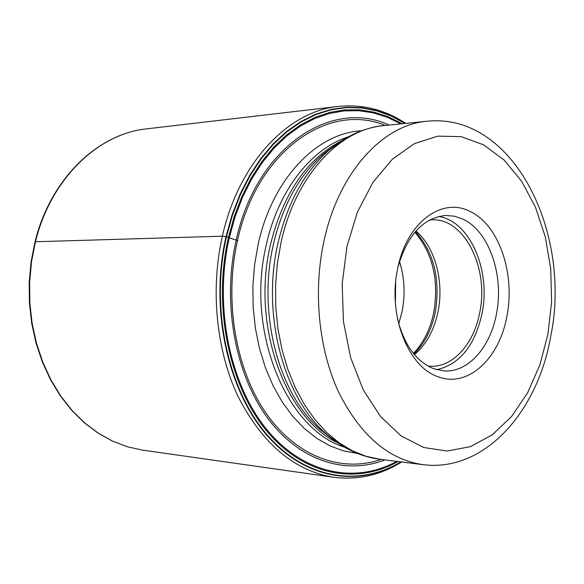 <?xml version="1.0" encoding="UTF-8"?>
<svg xmlns="http://www.w3.org/2000/svg" width="584" height="584" viewBox="0 0 584 584"><rect width="100%" height="100%" fill="white"/><g stroke="black" fill="none" stroke-linecap="round" stroke-linejoin="round"><path stroke-width="0.88" d="M401.077 461.929C358.503 487.866 304.111 479.508 265.406 433.54C226.767 387.718 209.853 306.819 226.008 236.637L232.074 214.854L239.987 194.377L249.602 175.536L260.727 158.614L273.144 143.846L286.635 131.429L300.957 121.501L315.871 114.143L331.15 109.398L346.553 107.266L361.861 107.697L376.87 110.61L391.389 115.902L405.238 123.436M384.922 459.9C345.086 475.486 298.3 460.601 266.486 416.494C234.775 372.431 222.175 301.731 236.199 240.148L237.819 240.893M389.039 125.064C331.245 98.01 256.179 147.248 236.199 240.148L226.468 236.746L232.505 215.043L240.389 194.647L249.952 175.864L261.012 158.994L273.37 144.27L286.788 131.875L301.045 121.939L315.893 114.566L331.099 109.792L346.443 107.609L361.693 107.974L376.651 110.821L391.127 116.026L404.946 123.465M400.785 461.893C358.277 487.538 304.103 478.989 265.603 433.065C227.161 387.287 210.379 306.68 226.468 236.746L222.38 236.191C238.652 162.907 288.08 111.259 338.136 106.441C362.314 103.988 384.863 109.631 405.771 123.377M415.932 231.023L416.071 231.147C435.065 247.025 444.271 281.641 438.022 311.681C434.131 330.252 426.305 344.531 414.56 354.51L414.414 354.627M427.868 366.007L429.882 366.19C452.578 367.898 473.901 344.115 479.683 312.695C489.341 268.275 464.331 217.606 431.685 219.847L429.663 219.986M438.642 216.489C469.938 220.956 491.166 270.64 482.004 313.696C474.792 345.721 459.71 364.401 436.759 369.723M397.419 318.331C403.887 344.502 415.91 361.27 433.474 368.65L443.942 370.935C467.894 372.796 490.356 347.458 496.436 314.053C504.291 275.757 489.253 231.373 463.156 219.234L454.644 216.241L445.855 215.452C423.276 217.759 407.34 234.907 398.047 266.895M437.825 376.644C467.58 388.448 499.437 358.758 506.89 316.207C515.468 274.086 499.094 225.256 470.47 211.693C442.314 196.348 406.559 222.373 397.675 268.64C387.499 314.309 407.778 366.788 437.825 376.644M35.04 241.761L222.38 236.191C210.123 290 216.357 351.013 238.345 397.062C262.69 444.132 294.438 470.865 333.581 477.259C357.693 480.311 380.366 475.223 401.609 461.995M338.136 106.441L146.62 128.867C98.017 133.714 50.888 178.726 35.5 241.586L31.536 261.654L29.638 282.203L29.835 302.877L32.127 323.324L36.471 343.18L42.771 362.109L50.903 379.797L60.7 395.959L71.978 410.355L84.519 422.765L98.097 433.043L112.478 441.073L127.414 446.782L142.671 450.14L333.581 477.259M385.236 125.443C328.507 101.689 256.814 150.876 237.476 240.739C223.84 300.724 235.666 369.526 266.078 413.216C296.592 456.936 341.888 473.004 381.133 459.425M400.887 123.866L387.374 117.296L373.286 112.865L358.788 110.697L344.064 110.887L329.296 113.5L314.696 118.559L300.475 126.056L286.846 135.963L274.042 148.183L262.26 162.571L251.719 178.967L242.601 197.144L235.082 216.832L229.293 237.732C213.781 305.359 229.403 383.243 266.005 428.576C302.687 474.026 354.897 484.34 396.74 461.382M398.003 461.542C355.955 485.333 303.14 475.559 265.895 429.963C228.724 384.491 212.744 305.768 228.439 237.433L234.301 216.284L241.929 196.377L251.186 178.018L261.887 161.476L273.845 146.978L286.839 134.7L300.658 124.793L315.075 117.326L329.865 112.354L344.808 109.872L359.7 109.858L374.344 112.23L388.55 116.902L402.157 123.742M357.561 453.498L343.684 450.943L330.033 445.906L316.835 438.409L304.315 428.51L292.708 416.326L282.233 402.011L273.093 385.776L265.472 367.876L259.537 348.619L255.405 328.325L253.171 307.374L252.887 286.138L254.551 265.019L258.164 244.287C272.37 178.733 316.915 132.933 361.525 130.794M395.127 291.942L395.113 293.219M395.653 282.298L395.404 302.87M399.522 261.53C404.559 277.743 405.413 294.416 402.091 311.542L398.762 323.733M413.392 353.4C423.48 342.99 430.277 329.332 433.773 312.44L433.795 312.331C439.073 280.035 432.773 253.332 414.881 232.235M415.458 231.563C433.97 252.456 440.577 279.349 435.262 312.236L435.241 312.338C431.627 329.77 424.531 343.684 413.954 354.079M547.938 334.238L539.813 365.109L527.505 393.003L511.431 416.655L492.166 434.883L470.478 446.629L447.308 451.031L423.743 447.512L401.026 435.89L380.454 416.429L363.292 389.937L350.663 357.744L343.458 321.645L342.188 283.809L346.984 246.39L357.466 211.977L372.906 182.412L392.266 159.293L414.319 143.693L437.744 136.138L461.28 136.663L483.742 144.883L504.123 160.053L521.578 181.201L535.448 207.181L545.266 236.768L550.712 268.669L551.617 301.548L547.938 334.238M379.87 459.265L422.882 464.66C388.185 459.469 359.985 435.065 338.282 391.448C318.689 348.787 313.046 291.971 323.821 241.812L323.857 241.637C338.267 172.959 382.52 124.72 427.108 121.231L383.973 125.567C339.384 129.093 295.307 176.054 280.999 242.681L277.32 263.917L275.582 285.561L275.794 307.33L277.947 328.821L282.006 349.663L287.868 369.482L295.424 387.944L304.505 404.734L314.937 419.604L326.514 432.328L339.019 442.745L352.232 450.746L365.927 456.265L379.87 459.265C360.496 456.761 342.531 448.235 325.967 433.686C283.408 397.04 261.413 314.039 277.962 243.17L277.984 243.053C287.569 202.473 304.731 171.397 329.456 149.818L345.611 138.335M341.837 445.563L320.105 429.474L332.427 439.044M336.041 144.62L323.492 153.891C299.38 174.915 282.671 205.137 273.356 244.557L273.334 244.674C257.296 313.389 278.67 393.791 320.105 429.474L332.332 439.007M337.479 442.752C284.795 417.604 251.317 324.938 270.377 245.039L270.399 244.922C283.182 193.611 306.782 158.987 341.187 141.043M348.371 136.78C311.447 148.416 278.196 190.34 266.267 245.01L266.246 245.119C245.499 331.04 286.437 429.539 344.553 447.191M142.671 450.14L127.319 446.76L112.296 441.037L97.842 432.978L84.206 422.677L71.628 410.253L60.32 395.85L50.501 379.695L42.362 362.022L36.055 343.122L31.704 323.295L29.404 302.884L29.2 282.247L31.098 261.734L35.055 241.703C50.421 178.923 97.659 133.765 146.62 128.867M550.778 336.048C571.97 233.556 514.073 112.383 427.108 121.231M335.953 144.657L323.492 153.891L329.456 149.818C346.37 135.678 364.547 127.597 383.973 125.567M422.882 464.66C484.829 472.573 537.798 411.282 550.676 336.603"/></g></svg>
